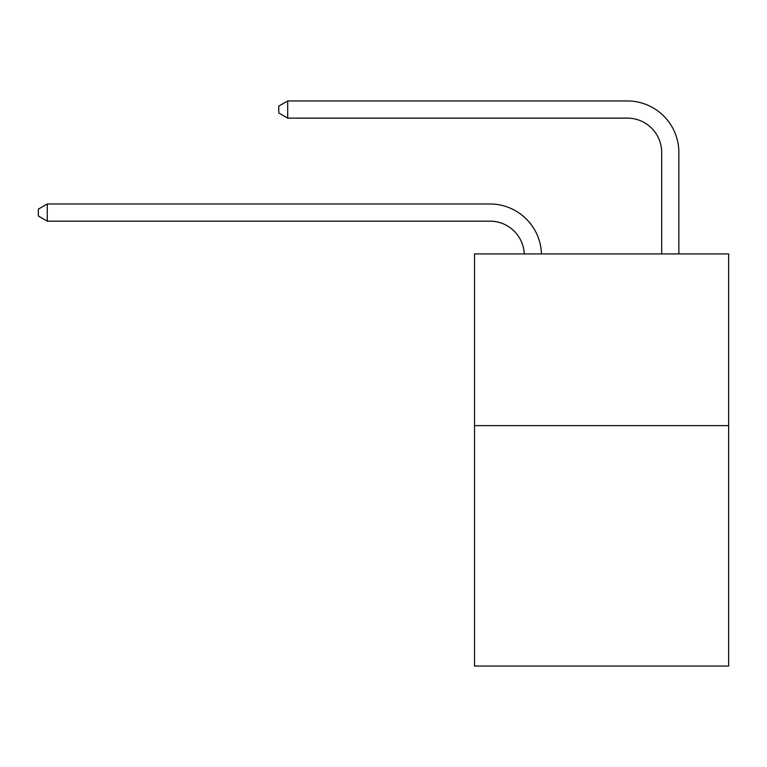<?xml version="1.0" encoding="UTF-8"?>
<svg xmlns="http://www.w3.org/2000/svg" width="767" height="767" viewBox="0 0 767 767"><rect width="100%" height="100%" fill="white"/><g stroke="black" fill="none" stroke-linecap="round" stroke-linejoin="round"><path stroke-width="1.15" d="M728.65 425.637L728.65 666.044L474.514 666.044L474.514 253.925L728.65 253.925L728.65 425.637L474.514 425.637M489.96 221.155A34.342 34.342 178.8 0 1 524.273 253.925A34.342 34.342 178.8 0 0 489.96 221.155A34.342 34.342 178.8 0 1 524.273 253.925A34.342 34.342 178.8 0 0 489.96 221.155A34.342 34.342 178.8 0 1 524.273 253.925A34.342 34.342 178.8 0 0 489.96 221.155A34.342 34.342 178.8 0 1 524.273 253.925A34.342 34.342 178.8 0 0 489.96 221.155A34.342 34.342 178.8 0 1 524.273 253.925A34.342 34.342 178.8 0 0 489.96 221.155A34.342 34.342 178.8 0 1 524.273 253.925A34.342 34.342 178.8 0 0 489.96 221.155A34.342 34.342 178.8 0 1 524.273 253.925A34.342 34.342 178.8 0 0 489.96 221.155A34.342 34.342 178.8 0 1 524.273 253.925A34.342 34.342 178.8 0 0 489.96 221.155A34.342 34.342 178.8 0 1 524.273 253.925A34.342 34.342 178.8 0 0 489.96 221.155A34.342 34.342 178.8 0 1 524.273 253.925A34.342 34.342 178.8 0 0 489.96 221.155A34.342 34.342 178.8 0 1 524.273 253.925A34.342 34.342 178.8 0 0 489.96 221.155A34.342 34.342 178.8 0 1 524.273 253.925A34.342 34.342 178.8 0 0 489.96 221.155A34.342 34.342 178.8 0 1 524.273 253.925A34.342 34.342 178.8 0 0 489.96 221.155A34.342 34.342 178.8 0 1 524.273 253.925A34.342 34.342 178.8 0 0 489.96 221.155A34.342 34.342 178.8 0 1 524.273 253.925A34.342 34.342 178.8 0 0 489.96 221.155A34.342 34.342 178.8 0 1 524.273 253.925A34.342 34.342 178.8 0 0 489.96 221.155A34.342 34.342 178.8 0 1 524.273 253.925A34.342 34.342 0 0 0 489.96 221.155L47.276 221.155L38.35 216.006L38.35 209.142L47.276 203.984L489.96 203.984A51.514 51.514 -1.2 0 1 541.454 253.925M661.681 253.925L661.681 152.47A34.342 34.342 0 0 0 627.339 118.128L287.683 118.128L278.757 112.979L278.757 106.105L287.683 100.956L627.339 100.956A51.514 51.514 0 0 1 678.853 152.47L678.853 253.925M661.681 152.47A34.342 34.342 0 0 0 627.339 118.128A34.342 34.342 0 0 1 661.681 152.47A34.342 34.342 0 0 0 627.339 118.128A34.342 34.342 0 0 1 661.681 152.47A34.342 34.342 0 0 0 627.339 118.128A34.342 34.342 0 0 1 661.681 152.47A34.342 34.342 0 0 0 627.339 118.128A34.342 34.342 0 0 1 661.681 152.47A34.342 34.342 0 0 0 627.339 118.128A34.342 34.342 0 0 1 661.681 152.47A34.342 34.342 0 0 0 627.339 118.128A34.342 34.342 0 0 1 661.681 152.47A34.342 34.342 0 0 0 627.339 118.128A34.342 34.342 0 0 1 661.681 152.47A34.342 34.342 0 0 0 627.339 118.128A34.342 34.342 0 0 1 661.681 152.47A34.342 34.342 0 0 0 627.339 118.128A34.342 34.342 0 0 1 661.681 152.47A34.342 34.342 0 0 0 627.339 118.128A34.342 34.342 0 0 1 661.681 152.47A34.342 34.342 0 0 0 627.339 118.128A34.342 34.342 0 0 1 661.681 152.47A34.342 34.342 0 0 0 627.339 118.128A34.342 34.342 0 0 1 661.681 152.47A34.342 34.342 0 0 0 627.339 118.128A34.342 34.342 0 0 1 661.681 152.47A34.342 34.342 0 0 0 627.339 118.128A34.342 34.342 0 0 1 661.681 152.47A34.342 34.342 0 0 0 627.339 118.128A34.342 34.342 0 0 1 661.681 152.47A34.342 34.342 0 0 0 627.339 118.128A34.342 34.342 0 0 1 661.681 152.47A34.342 34.342 0 0 0 627.339 118.128M287.683 118.128L287.683 100.956L627.339 100.956M47.276 221.155L47.276 203.984L489.96 203.984"/></g></svg>
